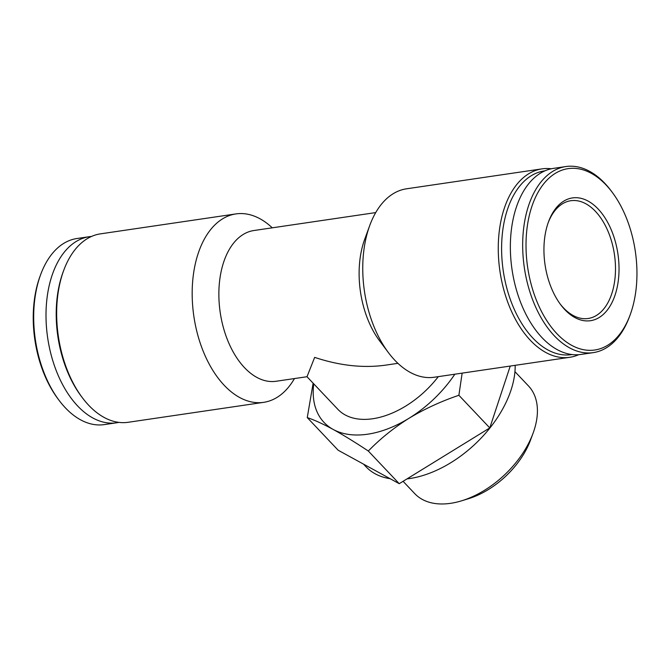 <?xml version="1.0" encoding="UTF-8"?>
<svg xmlns="http://www.w3.org/2000/svg" width="670" height="670" viewBox="0 0 670 670"><rect width="100%" height="100%" fill="white"/><g stroke="black" fill="none" stroke-linecap="round" stroke-linejoin="round"><path stroke-width="1" d="M454.846 374.203A95.232 58.499 136.6 0 1 408.993 418.281C424.512 408.951 441.145 401.28 458.883 395.283L462.149 373.131M313.125 383.19L307.262 417.594C314.289 419.948 322.923 423.892 333.183 429.445A95.232 58.499 136.6 0 1 313.753 383.851M438.297 376.641A76.187 46.8 136.6 0 1 337.881 409.345L306.994 376.716M397.913 363.333L385.359 365.184C363.073 368.24 339.506 365.636 314.657 357.37L307.011 376.716L276.057 381.272A76.187 45.233 -98.4 0 1 229.04 343.584A76.187 45.233 -98.4 0 1 223.638 262.238A76.187 45.233 -98.4 0 1 253.871 230.53L375.719 212.591M408.993 418.281A95.232 58.499 136.6 0 1 333.183 429.445C343.693 435.266 355.401 442.46 368.324 451.036C380.166 438.817 393.717 427.904 408.993 418.281M578.679 354.698A95.232 56.54 -98.4 0 1 569.76 357.294L434.244 377.235A95.232 56.54 -98.4 0 1 388.466 352.688L379.689 340.988A76.187 45.233 -98.4 0 1 363.885 241.602A76.187 45.233 -98.4 0 1 364.715 239.24L369.748 225.505A95.232 56.54 -98.4 0 1 406.514 188.806L542.03 168.865A95.232 56.54 -98.4 0 1 551.318 168.781M531.762 206.787A91.656 54.421 -98.4 0 1 612.196 192.257A91.656 54.421 -98.4 0 1 630.219 314.674A91.656 54.421 -98.4 0 1 555.933 332.63A91.656 54.421 -98.4 0 1 531.762 206.787M547.826 223.755A62.042 36.833 -98.4 0 1 548.495 221.837A62.042 36.833 -98.4 0 1 600.387 211.536A62.042 36.833 -98.4 0 1 613.351 299.616A62.042 36.833 -98.4 0 1 560.69 304.699A62.042 36.833 -98.4 0 1 547.826 223.755M630.219 314.674L629.582 316.391A94.043 55.836 -98.4 0 1 593.277 352.629A94.043 55.836 -98.4 0 1 535.238 306.115A94.043 55.836 -98.4 0 1 528.571 205.698A94.043 55.836 -98.4 0 1 565.89 166.554A94.043 55.836 -98.4 0 1 611.099 190.791L612.196 192.257M593.277 352.629L580.957 354.438A94.043 55.836 -98.4 0 1 522.918 307.924A94.043 55.836 -98.4 0 1 516.252 207.516A94.043 55.836 -98.4 0 1 553.571 168.363L565.89 166.554M571.996 354.547A92.845 55.124 -98.4 0 1 514.225 309.238A92.845 55.124 -98.4 0 1 507.425 209.593A92.845 55.124 -98.4 0 1 544.961 170.842M569.76 357.294A95.232 56.54 -98.4 0 1 510.984 310.185A95.232 56.54 -98.4 0 1 504.234 208.504A95.232 56.54 -98.4 0 1 542.03 168.865M388.466 352.688A95.232 56.54 -98.4 0 1 368.718 228.453A95.232 56.54 -98.4 0 1 369.748 225.505M294.457 378.558A95.232 56.54 -98.4 0 1 263.67 402.343A95.232 56.54 -98.4 0 1 204.894 355.242A95.232 56.54 -98.4 0 1 198.144 253.561A95.232 56.54 -98.4 0 1 235.932 213.914A95.232 56.54 -98.4 0 1 272.271 227.817M263.67 402.343L128.154 422.293A95.232 56.54 -98.4 0 1 82.377 397.746A95.232 56.54 -98.4 0 1 62.628 273.502A95.232 56.54 -98.4 0 1 63.658 270.554A95.232 56.54 -98.4 0 1 100.416 233.864L235.932 213.914M82.377 397.746L81.279 396.28A92.845 55.124 -98.4 0 1 62.025 275.152A92.845 55.124 -98.4 0 1 63.022 272.271L63.658 270.554M118.866 422.376A94.043 55.836 -98.4 0 1 116.614 422.787A94.043 55.836 -98.4 0 1 58.566 376.272A94.043 55.836 -98.4 0 1 51.9 275.864A94.043 55.836 -98.4 0 1 89.219 236.711A94.043 55.836 -98.4 0 1 91.505 236.46M116.614 422.787L104.294 424.604A94.043 55.836 -98.4 0 1 59.086 400.359A94.043 55.836 -98.4 0 1 39.58 277.673A94.043 55.836 -98.4 0 1 40.594 274.767A94.043 55.836 -98.4 0 1 76.899 238.528L89.219 236.711M59.086 400.359L57.988 398.901A91.656 54.421 -98.4 0 1 38.977 279.315A91.656 54.421 -98.4 0 1 39.965 276.484L40.594 274.767M548.16 222.767A59.521 35.334 -98.4 0 1 570.806 200.724A59.521 35.334 -98.4 0 1 614.432 254.458A59.521 35.334 -98.4 0 1 588.134 318.493A59.521 35.334 -98.4 0 1 560.103 303.912M510.247 366.055L489.787 427.921L458.883 395.283M489.787 427.921L399.228 483.681L338.166 450.24L307.262 417.594M399.228 483.681L368.324 451.036M514.937 371.649L528.496 385.97A78.306 48.106 136.6 0 1 533.069 433.214L530.598 439.914A68.122 41.842 136.6 0 1 468.498 498.698L461.68 500.792A78.306 48.106 136.6 0 1 414.755 493.639L403.08 481.303M533.069 433.214A78.306 48.106 136.6 0 1 461.68 500.792M515.18 365.326A95.232 58.499 136.6 0 1 407 478.891M390.133 478.698A95.232 58.499 136.6 0 1 366.021 466.772L363.509 464.117"/></g></svg>
